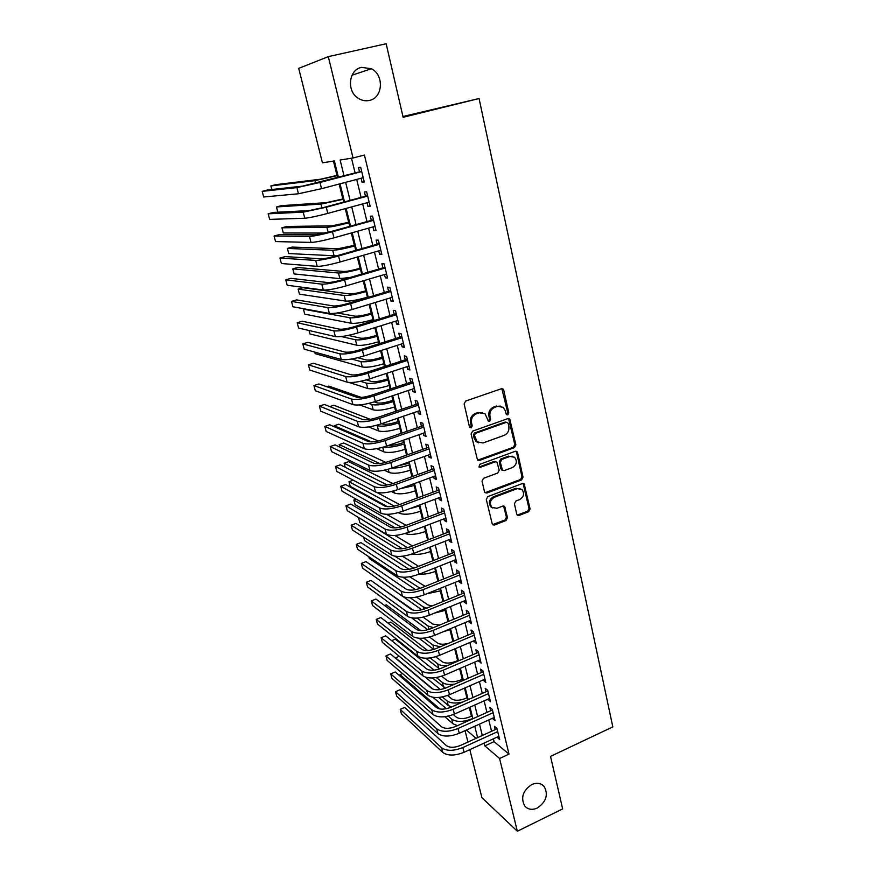 <?xml version="1.0" encoding="UTF-8"?>
<svg xmlns="http://www.w3.org/2000/svg" width="875" height="875" viewBox="0 0 875 875"><rect width="100%" height="100%" fill="white"/><g stroke="black" fill="none" stroke-linecap="round" stroke-linejoin="round"><path stroke-width="1.31" d="M507.773 414.914L508.802 412.945L503.77 390.239L503.059 389.058L501.331 388.762L465.642 401.067L464.133 403.933L469.448 426.858L471.198 427.864L472.238 425.873L471.559 422.92C470.98 418.611 472.577 415.581 476.339 413.809L479.314 412.759L485.089 413.798L488.338 421.127L489.595 421.345L490.634 419.366L489.967 416.434C489.409 412.147 490.984 409.128 494.714 407.367L497.656 406.339L503.256 407.312L505.433 410.977L506.078 413.908L507.773 414.914M506.494 414.652L507.73 412.628L501.823 388.664M469.864 427.602L471.22 425.534L470.531 422.592L471.559 422.92M488.294 421.083L489.584 419.048L488.917 416.106L489.967 416.434M531.759 784.547C522.856 790.606 520.516 797.748 524.716 805.973C527.975 809.572 532.186 810.25 537.327 808.008C546.219 801.839 548.505 794.675 544.163 786.494C540.947 783.037 536.812 782.381 531.759 784.547M361.583 67.364C348.195 69.672 346.413 92.302 359.045 98.777C362.414 100.669 365.87 101.216 369.425 100.406C382.955 97.923 384.387 74.911 371.328 68.742L361.583 67.364M516.742 514.128L517.289 515.112L519.105 515.43L528.653 511.711L530.086 508.955L524.158 483.831L522.386 483.525L487.747 496.65L486.281 499.461L492.439 524.716L494.331 525.055L506.045 520.505L507.5 517.716L504.591 506.406L502.753 506.078L496.923 508.309L491.925 507.391C489.289 503.377 490.109 500.008 494.386 497.284L517.169 488.633L521.948 489.453C524.683 493.434 523.906 496.814 519.63 499.603L515.867 501.047L514.423 503.825L516.742 514.128M338.428 177.352L334.348 160.934L322.438 162.827L298.714 68.37L328.311 56.634L386.159 43.75L403.123 117.305L479.073 98.525L612.817 726.884L550.539 756.383L562.647 808.894L517.333 831.25L481.884 797.628L469.831 749.634M328.311 56.634L353.041 157.97L340.134 160.027L344.05 175.875M493.402 738.817L494.091 741.639L508.988 754.119L364.427 155.061L353.041 157.97M508.988 754.119L499.581 758.505L517.333 831.25M514.413 447.639L515.878 444.85L509.698 418.862L507.959 418.567L472.598 431.134L471.1 433.978L477.509 460.108L479.38 460.458L514.413 447.639L513.341 447.278L514.795 444.478L508.517 418.458M517.617 452.681L523.031 477.148L521.587 479.927L486.916 493.019L485.034 492.669L484.477 491.673L482.038 481.141L483.514 478.319L497.733 473.025L499.198 470.214L497.011 462.164L495.195 461.836L480.331 467.316L479.019 467.064L479.642 464.363L515.233 451.303L516.994 451.598L517.617 452.681L516.534 452.309L521.959 476.733L523.031 477.148M361.091 178.27L362.064 182.241L364.263 182.011L360.675 167.234L358.477 167.541L359.527 171.839M367.041 202.738L367.97 206.533L370.191 206.412L366.636 191.8L364.427 191.986L365.466 196.241M372.936 226.931L373.811 230.552L376.053 230.541L372.542 216.092L370.311 216.169L371.339 220.38M378.755 250.852L379.597 254.319L381.839 254.417L378.372 240.122L376.13 240.089L377.147 244.245M384.519 274.52L385.317 277.823L387.581 278.031L384.147 263.889L381.894 263.747L382.889 267.859M390.206 297.938L390.972 301.077L393.247 301.383L389.856 287.405L387.581 287.153L388.577 291.222M395.85 321.103L396.572 324.078L398.858 324.494L395.5 310.658L393.225 310.308L394.198 314.333M401.417 344.017L402.106 346.839L404.414 347.353L401.089 333.67L398.792 333.211L399.766 337.192M406.941 366.68L407.586 369.359L409.905 369.972L406.613 356.431L404.305 355.873L405.267 359.822M412.398 389.113L413.011 391.639L415.341 392.35L412.081 378.952L409.762 378.306L410.714 382.2M417.802 411.316L418.381 413.689L420.711 414.487L417.495 401.231L415.166 400.488L416.106 404.348M423.139 433.267L423.686 435.52L426.037 436.406L422.844 423.281L420.503 422.45L421.433 426.267M428.433 455.011L428.947 457.111L431.298 458.084L428.148 445.102L425.797 444.183L426.716 447.956M433.661 476.514L434.142 478.483L436.505 479.544L433.387 466.692L431.025 465.686L431.944 469.427M438.845 497.798L439.294 499.636L441.667 500.784L438.583 488.064L436.209 486.97L437.106 490.667M443.964 518.875L444.38 520.57L446.775 521.806L443.713 509.217L441.328 508.036L442.225 511.7M449.039 539.722L449.422 541.297L451.817 542.609L448.798 530.152L446.403 528.894L447.289 532.514M454.07 560.361L454.42 561.816L456.827 563.205L453.83 550.878L451.434 549.533L452.298 553.12M459.036 580.803L459.364 582.127L461.77 583.603L458.806 571.386L456.4 569.964L457.264 573.519M463.958 601.027L464.253 602.23L466.67 603.783L463.739 591.697L461.322 590.198L462.175 593.709M468.836 621.053L469.098 622.136L471.527 623.766L468.617 611.8L466.2 610.225L467.042 613.703M473.659 640.883L476.328 643.552L473.452 631.706L471.023 630.044L471.866 633.5M478.439 660.516L481.086 663.141L478.242 651.405L475.803 649.677L476.634 653.1M483.164 679.952L485.8 682.533L482.978 670.917L480.528 669.123L481.348 672.503M487.845 699.191L490.459 701.739L487.67 690.244L485.209 688.373L486.03 691.72M492.483 718.255L495.075 720.759L492.319 709.373L489.847 707.438L490.656 710.752M351.509 158.222L355.119 172.987M356.694 179.43L361.091 197.422M362.677 203.919L366.997 221.583M368.594 228.145L372.837 245.481M374.456 252.098L378.613 269.117M380.242 275.789L384.322 292.502M385.973 299.228L389.977 315.634M391.639 322.416L395.577 338.527M397.239 345.352L401.111 361.167M402.784 368.047L406.58 383.578M408.275 390.502L412.005 405.748M413.7 412.716L417.364 427.689M419.081 434.7L422.669 449.4M424.397 456.455L427.919 470.881M429.658 477.98L433.114 492.155M434.864 499.286L438.266 513.198M440.016 520.373L443.352 534.034M445.112 541.253L448.394 554.663M450.166 561.903L453.381 575.072M455.164 582.356L458.325 595.284M460.108 602.602L463.214 615.289M465.008 622.65L468.048 635.108M469.853 642.491L472.85 654.719M474.655 662.134L477.597 674.144M479.412 681.592L482.289 693.372M484.116 700.853L486.948 712.425M488.786 719.928L491.553 731.281M497.077 737.133L499.658 739.594L496.912 728.317L494.441 726.316L495.25 729.597M333.441 161.088L337.006 175.448M339.15 184.045L342.869 199.008M345.264 208.644L348.666 222.327M351.312 232.98L354.397 245.394M357.295 257.031L360.073 268.209M363.212 280.831L365.684 290.806M369.064 304.369L371.241 313.152M372.859 319.659L373.155 320.841M374.85 327.644L376.742 335.278M378.372 341.83L378.875 343.82M380.57 350.678L382.189 357.175M383.83 363.77L384.519 366.559M386.236 373.461L387.581 378.842M389.222 385.492L390.119 389.058M391.847 396.003L392.908 400.302M394.57 406.984L395.653 411.316M397.392 418.305L398.191 421.531M399.864 428.258L401.122 433.344M402.872 440.377L403.419 442.553M405.092 449.323L406.547 455.131M408.297 462.219L408.592 463.367M410.277 470.17L411.906 476.7M415.417 490.82L417.211 498.05M420.492 511.262L422.461 519.17M425.523 531.497L427.656 540.083M430.511 551.534L432.808 560.777M435.444 571.375L437.894 581.263M440.322 591.019L442.936 601.552M445.167 610.487L447.934 621.622M449.958 629.748L452.878 641.506M454.716 648.911L457.625 660.603M459.616 668.62L462.273 679.306M464.472 688.144L466.878 697.823M469.273 707.47L471.439 716.166M479.073 98.525L402.938 116.506M467.928 742.066L465.062 730.647M477.597 737.647L474.775 726.261M472.905 718.736L470.017 707.131M468.158 699.628L465.216 687.816M463.367 680.334L460.37 668.303M458.522 660.855L455.481 648.594M453.633 641.178L450.538 628.688M448.7 621.305L445.539 608.573M443.713 601.234L440.497 588.263M438.681 580.956L435.4 567.744M433.584 560.47L430.248 547.017M428.455 539.777L425.042 526.072M423.259 518.875L419.792 504.908M418.009 497.755L414.477 483.525M412.705 476.405L409.117 461.923M407.356 454.847L403.692 440.092M401.942 433.059L398.212 418.031M396.473 411.031L392.667 395.73M390.939 388.784L387.067 373.188M385.361 366.286L381.413 350.405M379.706 343.558L375.692 327.381M374.008 320.578L369.906 304.106M368.233 297.358L364.066 280.58M362.403 273.875L358.159 256.78M356.508 250.141L352.188 232.728M350.547 226.144L346.139 208.414M344.52 201.884L340.036 183.816M466.397 730.045L476.077 738.347M484.17 743.061L484.859 745.883L499.581 758.505M345.647 182.339L350.098 200.375M351.717 206.894L356.092 224.602M357.711 231.186L362.009 248.566M363.65 255.205L367.861 272.278M369.512 278.961L373.658 295.717M375.32 302.466L379.389 318.916M381.062 325.708L385.055 341.863M386.75 348.709L390.666 364.569M392.361 371.459L396.211 387.023M397.928 393.969L401.702 409.259M403.43 416.238L407.137 431.244M408.877 438.277L412.508 453.009M414.258 460.086L417.834 474.545M419.584 481.666L423.095 495.863M424.867 503.016L428.312 516.961M430.084 524.158L433.464 537.841M435.258 545.07L438.572 558.512M440.366 565.775L443.625 578.977M445.43 586.272L448.634 599.233M450.45 606.561L453.589 619.281M455.405 626.653L458.489 639.133M460.316 646.538L463.345 658.788M465.183 666.225L468.158 678.256M469.995 685.716L472.916 697.528M474.764 705.02L477.63 716.603M479.489 724.128L482.3 735.503M494.091 741.639L484.859 745.883M362.064 182.241L364.186 181.683M367.97 206.533L370.081 205.953M373.811 230.552L375.911 229.961M379.597 254.319L381.675 253.717M385.317 277.823L387.373 277.211M390.972 301.077L393.017 300.453M396.572 324.078L398.606 323.444M402.106 346.839L404.13 346.194M407.586 369.359L409.598 368.703M413.011 391.639L415.002 390.972M418.381 413.689L420.35 413.011M423.686 435.52L425.655 434.82M428.947 457.111L430.894 456.411M434.142 478.483L436.078 477.772M439.294 499.636L441.208 498.914M444.38 520.57L446.294 519.848M449.422 541.297L451.325 540.564M454.42 561.816L456.302 561.072M459.364 582.127L461.234 581.372M464.253 602.23L466.113 601.475M469.098 622.136L470.947 621.37M473.889 641.856L475.727 641.069M478.647 661.369L480.462 660.581M483.35 680.695L485.155 679.897M487.998 699.836L489.803 699.027M492.614 718.78L494.408 717.97M497.175 737.548L498.958 736.739M500.631 406.087L497.656 406.339M488.917 416.106C488.359 411.83 489.945 408.822 493.653 407.072L496.595 406.044M482.486 412.53L479.314 412.759M470.531 422.592C469.963 418.294 471.548 415.253 475.311 413.492L478.286 412.453M477.597 460.184L513.341 447.278M508.167 423.292L506.483 422.297L475.475 433.355L474.425 435.345L477.127 441.875L483.033 442.969L504.153 435.356C507.817 433.595 509.392 430.598 508.845 426.366L508.167 423.292M478.527 442.805L476.098 441.514L474.119 438.08L473.408 434.984L474.447 433.005L505.411 421.969M485.056 492.691L520.516 479.5L521.959 476.733M495.906 461.727L494.145 461.442L479.303 466.911L480.331 467.316M512.356 467.578C516.72 464.756 517.475 461.322 514.609 457.264L509.863 456.433L501.791 459.408L500.325 462.219L502.502 470.247L504.317 470.575L512.356 467.578M512.586 456.236L509.863 456.433M502.545 470.291L500.861 468.803L499.275 461.825L500.741 459.014L508.802 456.05M516.534 452.309L515.856 451.183M520.067 488.436L517.169 488.633M492.691 507.981L490.897 506.92C488.25 502.917 489.07 499.548 493.347 496.825L516.108 488.195M492.417 524.683L504.995 520.013L506.439 517.234L503.552 505.947L504.591 506.406M517.256 515.069L527.57 511.241L529.003 508.484L523.086 483.405L524.158 483.831M337.892 175.219L320.436 179.233L275.811 184.658L270.878 185.927L315.011 180.644L337.958 175.481M270.878 185.927L271.819 189.514M361.659 171.281L302.575 186.123L267.466 189.995L262.183 191.363L296.866 187.611L319.977 182.47L361.725 171.555M262.183 191.363L263.681 196.995L298.452 193.769L321.552 188.683L363.223 177.712M343.744 198.778L326.342 202.65L281.334 205.658L276.434 206.959L320.961 204.094L343.842 199.15M276.434 206.959L277.812 212.188L309.258 210.591M349.541 222.086L332.205 225.827L286.803 226.472L281.936 227.795L326.856 227.303C331.395 226.997 338.745 225.487 348.917 222.775L349.661 222.567M281.936 227.795L283.303 232.969L325.227 233.067M355.261 245.142L337.991 248.762L292.217 247.078L287.383 248.423L332.686 250.272C337.247 250.141 344.575 248.708 354.681 245.952L355.414 245.744M287.383 248.423L288.739 253.553L336.394 255.883M360.938 267.958L358.312 268.723C351.652 270.572 346.795 271.491 343.722 271.469L297.587 267.498L292.786 268.866L338.461 273C343.033 273.044 350.339 271.677 360.38 268.887L361.113 268.68M292.786 268.866L294.131 273.952L339.894 278.644L350.47 277.386M367.577 195.672L324.188 207.353L308.875 210.623L273.416 212.417L268.166 213.817L303.198 212.144L326.244 207.244L367.675 196.077M268.166 213.817L269.653 219.395L304.773 218.236C309.367 217.842 317.045 216.223 327.797 213.391L369.152 202.158M373.439 219.789L330.367 231.744L315.098 234.85L279.3 234.62L274.083 236.042L309.466 236.414C314.081 236.162 321.738 234.598 332.434 231.744L373.57 220.325M274.083 236.042L275.559 241.566L311.03 242.43C315.645 242.233 323.291 240.702 333.977 237.825L375.025 226.341M379.225 243.655L336.481 255.861C329.438 257.786 324.363 258.77 321.256 258.814L285.13 256.594L279.945 258.048L315.667 260.411C320.305 260.356 327.939 258.869 338.559 255.97L379.389 244.3M279.945 258.048L281.4 263.517L317.209 266.361C321.847 266.361 329.47 264.895 340.08 261.986L380.833 250.261M384.956 267.258L342.519 279.716C335.53 281.662 330.466 282.603 327.348 282.516L290.894 278.348L285.753 279.836L321.803 284.145C326.463 284.277 334.064 282.877 344.619 279.934L385.153 268.023M285.753 279.836L287.197 285.25L323.323 290.03C327.994 290.216 335.584 288.837 346.128 285.884L386.575 273.919M366.538 290.544L363.934 291.32C357.317 293.191 352.472 294.066 349.398 293.923L302.914 287.722L298.134 289.122L344.17 295.488C348.764 295.706 356.048 294.405 366.023 291.583L366.745 291.364M298.134 289.122L299.458 294.153L345.581 301.077C350.186 301.328 357.47 300.048 367.423 297.216L368.145 297.008M390.633 290.598L348.502 303.308C341.545 305.288 336.514 306.163 333.375 305.966L296.614 299.895L291.495 301.405L327.863 307.617C332.555 307.945 340.134 306.611 350.613 303.636L390.841 291.484M291.495 301.405L292.928 306.764L329.372 313.447C334.064 313.819 341.633 312.506 352.1 309.52L392.262 297.314M372.094 312.889L369.502 313.688C362.939 315.58 358.105 316.4 355.009 316.159L337.247 312.977M304.456 308.875L303.428 309.181L304.752 314.169L351.225 323.28C355.841 323.706 363.092 322.481 372.991 319.616L373.713 319.397M303.428 309.181L349.814 317.745C354.43 318.128 361.692 316.892 371.602 314.038L372.323 313.819M396.244 313.698L354.408 326.648C347.506 328.65 342.486 329.481 339.336 329.153L302.269 321.223L297.194 322.755L333.867 330.838C338.57 331.352 346.128 330.094 356.541 327.075L396.484 314.705M297.194 322.755L298.605 328.059L335.355 336.613C340.069 337.159 347.616 335.923 358.006 332.894L397.884 320.469M377.584 335.016L375.014 335.825C368.484 337.739 363.672 338.516 360.566 338.155L348.272 335.409M309.061 330.498L309.991 333.998L356.803 345.253C361.441 345.833 368.67 344.684 378.503 341.786L379.214 341.567M341.359 336.558L355.414 339.773C360.041 340.32 367.281 339.161 377.125 336.273L377.847 336.044M401.789 336.558L360.259 349.727C353.402 351.75 348.392 352.548 345.231 352.1L307.869 342.344L302.827 343.897L339.806 353.817C344.531 354.495 352.067 353.314 362.403 350.262L402.062 337.663M302.827 343.897L304.227 349.158L341.283 359.516C346.008 360.248 353.533 359.078 363.858 356.016L403.441 343.372M383.02 356.902L380.472 357.722C373.986 359.658 369.184 360.402 366.067 359.931L357.777 357.733M314.77 352.1L315.175 353.653L362.316 366.997C366.975 367.752 374.183 366.658 383.95 363.727L384.661 363.497M351.575 359.023L360.948 361.583C365.597 362.294 372.816 361.189 382.594 358.269L383.305 358.039M407.28 359.166L366.045 372.564C359.231 374.62 354.244 375.364 351.061 374.795L313.414 363.245L308.405 364.831L345.68 376.545C350.427 377.398 357.93 376.294 368.2 373.198L407.575 360.391M308.405 364.831L309.783 370.037L347.134 382.189C351.881 383.086 359.384 381.992 369.644 378.897L408.942 366.023M388.413 378.569L385.875 379.411C379.422 381.369 374.642 382.058 371.514 381.489L366.33 379.903M349.311 382.528L367.784 388.522C372.455 389.43 379.652 388.402 389.353 385.448L390.053 385.208M360.533 381.314L366.428 383.162C371.087 384.027 378.284 382.988 388.008 380.034L388.719 379.805M412.716 381.533L371.766 395.161C365.006 397.239 360.03 397.928 356.836 397.261L318.905 383.961L313.928 385.569L351.488 399.033C356.256 400.061 363.738 399.011 373.942 395.894L413.033 382.867M313.928 385.569L315.295 390.72L352.931 404.611C357.7 405.694 365.181 404.655 375.364 401.527L414.389 388.445M393.739 400.017L391.213 400.87C384.814 402.85 380.034 403.506 376.906 402.828L374.227 401.898M359.756 404.939L373.198 409.839C377.88 410.9 385.055 409.927 394.702 406.941L395.391 406.7M368.714 403.419L371.842 404.523C376.534 405.552 383.709 404.567 393.367 401.592L394.067 401.352M361.386 397.436L328.781 386.105L326.834 386.739M418.086 403.681L377.431 417.517C370.716 419.606 365.75 420.262 362.545 419.475L324.341 404.458L319.397 406.098L357.23 421.28C362.02 422.483 369.48 421.498 379.619 418.338L418.436 405.103M319.397 406.098L320.753 411.195L358.663 426.803C363.453 428.05 370.913 427.088 381.03 423.916L419.77 410.637M399.011 421.258L396.506 422.111C390.141 424.113 385.383 424.725 382.244 423.959L381.62 423.719M368.616 426.923L378.547 430.938C383.25 432.141 390.403 431.233 399.984 428.214L400.684 427.973M376.348 425.337L377.212 425.677C381.916 426.847 389.069 425.928 398.672 422.92L399.361 422.68M370.289 419.344L333.812 405.245L329.755 406.591M423.402 425.589L383.031 439.633C376.359 441.755 371.416 442.356 368.2 441.47L329.722 424.769L324.811 426.431L362.928 443.297C367.73 444.653 375.167 443.745 385.23 440.552L423.773 427.12M324.811 426.431L326.156 431.473L364.339 448.766C369.141 450.166 376.578 449.269 386.63 446.075L425.108 432.589M404.228 442.269L401.745 443.144C396.802 444.784 392.569 445.473 389.047 445.222M376.72 448.678L383.852 451.817C388.577 453.173 395.697 452.331 405.223 449.28L405.913 449.039M383.775 446.994C388.948 447.716 395.664 446.731 403.922 444.03L404.611 443.789M378.339 440.978L338.8 424.211L334.228 425.753L371.602 441.897M334.228 425.753L334.512 426.847M428.673 447.267L388.577 461.519C381.948 463.663 377.016 464.22 373.789 463.225L335.059 444.883L330.17 446.556L368.55 465.084C373.373 466.605 380.789 465.752 390.786 462.536L429.067 448.897M330.17 446.556L331.505 451.566L369.95 470.488C374.773 472.052 382.178 471.22 392.164 467.994L430.38 454.311M433.88 468.716L394.067 483.186C387.472 485.341 382.561 485.866 379.323 484.761L340.331 464.8L335.486 466.506L374.117 486.642C378.963 488.316 386.345 487.528 396.287 484.28L434.295 470.455M335.486 466.506L336.809 471.461L375.506 491.991C380.352 493.708 387.734 492.942 397.655 489.683L435.597 475.803M439.031 489.956L399.492 504.613C392.941 506.789 388.052 507.27 384.792 506.067L345.57 484.531L340.747 486.259L379.63 507.97C384.486 509.808 391.858 509.086 401.734 505.805L439.48 491.783M340.747 486.259L342.059 491.159L381.008 513.275C385.864 515.145 393.225 514.434 403.08 511.142L440.77 497.088M409.402 463.083L397.731 466.003M384.311 470.203L389.102 472.5C393.837 473.998 400.936 473.211 410.408 470.127L411.086 469.886M391.891 468.092C397.086 468.147 402.828 467.097 409.117 464.942L409.795 464.691M385.831 462.383L343.744 443.002L339.194 444.577L379.761 463.575M339.194 444.577L339.883 447.169M414.52 483.678L408.931 485.559M391.497 491.531L394.297 492.964C399.044 494.616 406.131 493.883 415.538 490.777L416.216 490.525M400.444 488.666L414.936 485.384M392.897 483.58L348.644 461.639L344.127 463.225L387.231 484.958M344.127 463.225L345.198 467.283M398.366 512.652L399.448 513.242C404.206 515.025 411.261 514.347 420.613 511.208L421.291 510.956M409.773 508.648L420.033 505.87M399.634 504.558L376.906 492.505M353.248 480.189L349.005 481.709L394.286 506.1M349.005 481.709L350.219 486.303L387.505 506.702M444.139 510.978L404.863 525.82C398.366 528.019 393.477 528.467 390.217 527.155L350.755 504.077L345.964 505.816L385.087 529.091C389.966 531.07 397.305 530.403 407.116 527.1L444.609 512.903M345.964 505.816L347.255 510.683L386.444 534.33C391.322 536.353 398.661 535.708 408.45 532.383L445.878 518.142M405.005 533.553C409.992 535.172 416.872 534.472 425.644 531.453L426.322 531.191M421.827 527.297L425.064 526.148M406.131 525.35L386.586 514.336M356.169 499.177L353.839 500.019L401.012 527.012M353.839 500.019L355.042 504.58L395.216 527.898M449.192 531.781L410.178 546.82C403.725 549.03 398.858 549.434 395.588 548.034L355.884 523.436L351.127 525.197L390.491 549.992C395.38 552.114 402.697 551.513 412.442 548.177L449.684 533.794M351.127 525.197L352.406 530.009L391.825 555.177C396.725 557.342 404.031 556.752 413.766 553.405L450.942 538.989M411.961 554.061C417.244 554.936 423.467 554.083 430.631 551.491L431.298 551.228M412.442 545.945L394.811 535.445M359.286 517.934L407.477 547.717M358.641 518.175L359.833 522.692L402.325 548.734M454.191 552.377L415.45 567.591C409.019 569.833 404.173 570.194 400.892 568.695L360.97 542.609L356.245 544.392L395.828 570.675C400.739 572.95 408.034 572.403 417.714 569.034L454.705 554.477M356.245 544.392L357.514 549.161L397.163 575.816C402.073 578.123 409.358 577.588 419.027 574.219L455.952 559.617M419.191 574.153C424.288 574.47 429.745 573.53 435.553 571.331L436.22 571.069M418.633 566.344L402.445 556.237M394.898 556.227L413.744 568.203M363.661 537.195L364.569 540.652L409.062 569.319M459.145 572.764L420.656 588.164C414.269 590.417 409.434 590.745 406.153 589.148L366.002 561.608L361.309 563.413L401.122 591.15C406.044 593.567 413.317 593.075 422.942 589.684L459.681 574.962M361.309 563.413L362.567 568.138L402.434 596.236C407.356 598.686 414.63 598.216 424.233 594.814L460.906 580.048M426.639 593.841L441.098 590.713M425.163 586.359L409.642 576.778M402.905 577.237L420.175 588.35M368.834 556.773L369.272 558.447L415.538 589.673M464.045 592.955L425.819 608.519C419.475 610.794 414.652 611.078 411.348 609.394L371 580.431L366.33 582.247L406.361 611.417C411.294 613.977 418.545 613.539 428.105 610.116L464.603 595.23M366.33 582.247L367.577 586.939L407.663 616.448C412.595 619.041 419.836 618.625 429.384 615.191L465.817 600.261M434.448 613.123L445.933 610.17M432.097 605.959L427.952 604.942L416.522 597.078M410.222 597.8L423.216 606.867L426.727 608.147M403.058 596.608L421.783 609.798M468.902 612.938L430.916 628.677C424.616 630.962 419.814 631.214 416.5 629.442L375.944 599.069L371.306 600.917L411.545 631.488C416.489 634.178 423.719 633.795 433.223 630.35L469.47 615.3M371.306 600.917L372.542 605.555L412.836 636.464C417.78 639.188 424.998 638.827 434.492 635.37L470.684 620.288M442.925 631.859L450.723 629.431M439.545 625.1L432.786 624.083L423.139 617.17M413.448 610.236L381.183 587.738M417.145 618.089L428.083 626.03L433.431 627.638M411.731 617.914L427.831 629.727M473.703 632.723L435.969 648.627C429.712 650.923 424.922 651.142 421.608 649.283L380.844 617.542L376.228 619.413L416.675 651.35C421.641 654.172 428.837 653.844 438.288 650.377L474.294 635.163M376.228 619.413L377.453 624.006L417.955 656.283C422.909 659.137 430.106 658.831 439.545 655.353L475.497 640.106M448.252 643.453C443.417 644.602 439.863 644.47 437.577 643.048L429.516 637.055M420.864 630.612L386.302 604.877L384.606 605.555M423.762 638.127L432.895 645.017L440.267 646.811M419.038 638.258L433.716 649.447M478.461 652.312L440.978 668.38C434.755 670.698 429.975 670.873 426.65 668.927L385.689 635.852L381.117 637.733L421.761 671.016C426.727 673.969 433.913 673.695 443.297 670.195L479.073 654.839M381.117 637.733L382.32 642.283L423.019 675.905C427.995 678.891 435.17 678.628 444.544 675.128L480.255 659.728M458.38 660.286L456.072 661.27C450.144 663.48 445.561 663.666 442.323 661.839L435.695 656.72M427.678 650.53L390.83 622.081L388.095 623.197M430.15 657.934L437.675 663.819C439.688 665.306 442.903 665.919 447.3 665.667M425.873 658.252L439.523 668.938M463.028 678.978L460.72 679.973C454.836 682.194 450.264 682.347 447.016 680.444L441.7 676.2M434.153 670.163L395.325 639.155L391.65 640.664M436.33 677.534L442.4 682.445C444.959 684.316 449.039 684.884 454.628 684.141M432.403 677.961L445.441 688.144M467.622 697.495L465.336 698.502C459.484 700.733 454.934 700.853 451.675 698.873L447.552 695.483M440.366 689.555L425.316 677.141M399.263 656.283L395.533 657.847L433.048 689.172M442.334 696.938L447.081 700.897C450.45 703.27 455.645 703.664 462.689 702.045M438.703 697.452L448.252 705.48L451.413 707.044M483.175 671.716L445.933 687.936C439.742 690.266 434.984 690.419 431.648 688.384L390.502 653.986L385.952 655.889L426.792 690.484C431.769 693.569 438.933 693.35 448.262 689.828L483.798 674.319M385.952 655.889L387.155 660.406L428.039 695.33C433.027 698.436 440.18 698.228 449.498 694.706L484.98 679.153M487.834 690.922L450.833 707.295C444.686 709.647 439.939 709.756 436.603 707.645L395.27 671.967L390.742 673.881L431.769 709.767C436.767 712.972 443.898 712.808 453.173 709.264L488.48 693.602M390.742 673.881L391.934 678.355L433.016 714.558C438.003 717.795 445.134 717.642 454.398 714.087L489.65 698.392M492.45 709.942L455.689 726.469C449.575 728.831 444.85 728.919 441.503 726.72L399.995 689.773L395.489 691.709L436.702 728.864C441.711 732.189 448.82 732.069 458.041 728.503L493.117 712.698M395.489 691.709L396.67 696.139L437.927 733.611C442.936 736.958 450.045 736.848 459.244 733.283L494.277 717.445M472.183 715.837L469.908 716.855C464.089 719.097 459.55 719.195 456.291 717.139L453.261 714.569M448.186 716.133L451.73 719.173C456.608 722.28 463.433 722.148 472.205 718.758L472.839 718.473M446.381 708.717L432.928 697.288M402.533 673.542L399.963 674.636L439.884 708.991M399.963 674.636L400.444 676.43M444.795 716.712L452.878 723.712L457.45 725.681M497.033 728.788L460.502 745.445C454.42 747.83 449.706 747.884 446.359 745.609L404.666 707.427L400.203 709.373L441.591 747.764C446.6 751.209 453.698 751.144 462.853 747.556L497.711 731.609M400.203 709.373L401.373 713.759L442.805 752.467C447.825 755.945 454.902 755.88 464.056 752.292L498.859 736.312M507.73 412.628L508.802 412.945M471.22 425.534L472.238 425.873M489.584 419.048L490.634 419.366M493.653 407.072L494.714 407.367M475.311 413.492L476.339 413.809M502.698 389.966L503.77 390.239M478.352 460.064L479.38 460.458M509.294 419.672L510.366 420M514.795 444.478L515.878 444.85M474.447 433.005L475.475 433.355M473.408 434.984L474.425 435.345M474.119 438.08L475.147 438.43M520.516 479.5L521.587 479.927M485.877 492.57L486.916 493.019M494.145 461.442L495.195 461.836M500.741 459.014L501.791 459.408M499.275 461.825L500.325 462.219M500.861 468.803L501.911 469.208M493.347 496.825L494.386 497.284M504.087 506.92L505.137 507.391M506.439 517.234L507.5 517.716M504.995 520.013L506.045 520.505M493.292 524.562L494.331 525.055M523.666 484.433L524.748 484.859M529.003 508.484L530.086 508.955M527.57 511.241L528.653 511.711M518.033 514.948L519.105 515.43M337.214 175.678L337.673 177.548M315.011 180.644L315.678 183.28M319.977 182.47L321.552 188.683M296.866 187.611L298.452 193.769M343.098 199.347L343.777 202.081M320.961 204.094L321.945 207.944M348.917 222.775L349.803 226.352M326.856 227.303L328.136 232.345M354.681 245.952L355.775 250.348M332.686 250.272L334.13 255.97M360.38 268.887L361.67 274.094M338.461 273L339.894 278.644M326.244 207.244L327.797 213.391M303.198 212.144L304.773 218.236M332.434 231.744L333.977 237.825M309.466 236.414L311.03 242.43M338.559 255.97L340.08 261.986M315.667 260.411L317.209 266.361M344.619 279.934L346.128 285.884M321.803 284.145L323.323 290.03M366.023 291.583L367.423 297.216M344.17 295.488L345.581 301.077M350.613 303.636L352.1 309.52M327.863 307.617L329.372 313.447M371.602 314.038L372.991 319.616M349.814 317.745L351.225 323.28M356.541 327.075L358.006 332.894M333.867 330.838L335.355 336.613M377.125 336.273L378.503 341.786M355.414 339.773L356.803 345.253M362.403 350.262L363.858 356.016M339.806 353.817L341.283 359.516M382.594 358.269L383.95 363.727M360.948 361.583L362.316 366.997M368.2 373.198L369.644 378.897M345.68 376.545L347.134 382.189M388.008 380.034L389.353 385.448M366.428 383.162L367.784 388.522M373.942 395.894L375.364 401.527M351.488 399.033L352.931 404.611M393.367 401.592L394.702 406.941M371.842 404.523L373.198 409.839M379.619 418.338L381.03 423.916M357.23 421.28L358.663 426.803M398.672 422.92L399.984 428.214M377.212 425.677L378.547 430.938M385.23 440.552L386.63 446.075M362.928 443.297L364.339 448.766M403.922 444.03L405.223 449.28M382.703 447.3L383.852 451.817M390.786 462.536L392.164 467.994M368.55 465.084L369.95 470.488M396.287 484.28L397.655 489.683M374.117 486.642L375.506 491.991M401.734 505.805L403.08 511.142M379.63 507.97L381.008 513.275M409.117 464.942L410.408 470.127M388.27 469.23L389.102 472.5M414.258 485.636L415.538 490.777M393.783 490.93L394.297 492.964M419.355 506.122L420.613 511.208M399.23 512.411L399.448 513.242M407.116 527.1L408.45 532.383M385.087 529.091L386.444 534.33M424.397 526.411L425.644 531.453M412.442 548.177L413.766 553.405M390.491 549.992L391.825 555.177M429.581 547.28L430.631 551.491M417.714 569.034L419.027 574.219M395.828 570.675L397.163 575.816M434.733 568.006L435.553 571.331M422.942 589.684L424.233 594.814M401.122 591.15L402.434 596.236M439.83 588.525L440.442 590.975M418.305 587.508L418.644 588.875M428.105 610.116L429.384 615.191M406.361 611.417L407.663 616.448M444.883 608.847L445.277 610.433M423.216 606.867L423.817 609.241M433.223 630.35L434.492 635.37M411.545 631.488L412.836 636.464M449.881 628.95L450.067 629.705M428.083 626.03L428.936 629.398M438.288 650.377L439.545 655.353M416.675 651.35L417.955 656.283M432.895 645.017L434 649.359M443.297 670.195L444.544 675.128M421.761 671.016L423.019 675.905M437.675 663.819L438.856 668.489M442.4 682.445L443.57 687.072M447.081 700.897L448.252 705.48M448.262 689.828L449.498 694.706M426.792 690.484L428.039 695.33M453.173 709.264L454.398 714.087M431.769 709.767L433.016 714.558M458.041 728.503L459.244 733.283M436.702 728.864L437.927 733.611M451.73 719.173L452.878 723.712M462.853 747.556L464.056 752.292M441.591 747.764L442.805 752.467M351.991 75.239L371.328 68.742M541.778 784.481L544.163 786.494M501.987 388.784L503.059 389.058M508.627 418.545L509.698 418.862M476.098 441.514L477.127 441.875M501.452 469.842L502.502 470.247M515.911 451.227L516.994 451.598M490.897 506.92L491.925 507.391"/></g></svg>
